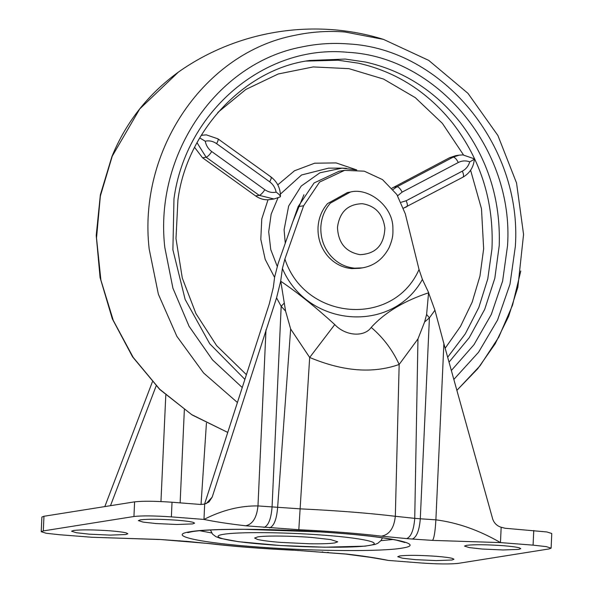 <?xml version="1.0" encoding="UTF-8"?>
<svg xmlns="http://www.w3.org/2000/svg" width="593" height="593" viewBox="0 0 593 593"><rect width="100%" height="100%" fill="white"/><g stroke="black" fill="none" stroke-linecap="round" stroke-linejoin="round"><path stroke-width="0.89" d="M217.409 138.74C218.661 138.821 218.387 140.452 216.571 143.639C213.057 141.186 209.277 140.371 205.222 141.186C206.119 145.544 208.284 148.999 211.723 151.549L264.819 189.701C268.325 192.139 272.098 192.955 276.138 192.139C279.666 194.674 280.941 196.29 279.97 196.987L280.445 196.55C280.496 188.404 277.346 181.881 271.008 176.973L217.927 138.829L206.32 134.856L201.257 135.315M205.222 141.186L199.715 137.924M393.092 189.471L397.014 186.758L453.185 157.145L459.167 155.144L462.955 154.906L474.385 158.85C473.703 167.063 469.886 173.171 462.925 177.188L403.611 208.128M473.94 158.761C474.874 158.857 473.473 159.888 469.745 161.852C465.809 160.414 461.984 160.636 458.285 162.512L402.113 192.125L397.666 195.779M459.167 155.144L455.587 155.714L449.605 157.708L391.988 188.174M194.615 147.39L202.547 157.782L255.635 195.935C259.423 198.611 263.544 199.893 268.014 199.782L261.772 218.95L260.801 239.357L265.197 259.378L274.589 277.405M279.97 196.987L273.988 198.989L268.014 199.782M415.352 559.651L436.189 560.593L451.94 560.014L453.971 559.258L452.548 558.458C449.679 557.657 444.276 556.946 436.344 556.308C419.874 555.174 407.673 555.048 399.756 555.938L397.725 556.701L402.514 558.213L415.352 559.651M482.139 549.029L502.983 549.97L518.727 549.4L520.758 548.636L519.335 547.836C516.466 547.043 511.07 546.323 503.131 545.686C486.66 544.552 474.467 544.426 466.543 545.323L464.512 546.079L469.3 547.598L482.139 549.029M257.621 536.917L254.619 538.044L257.532 539.437C262.062 540.542 269.771 541.528 280.659 542.395L309.22 543.751C321.228 543.951 329.73 543.677 334.711 542.936L337.714 541.817L330.635 539.578L311.673 537.458C291.289 535.82 265.375 535.553 257.621 536.917M89.202 534.167L110.046 535.108L125.79 534.538L127.821 533.774L126.398 532.974C123.529 532.18 118.126 531.461 110.194 530.824C93.724 529.69 81.53 529.564 73.606 530.461L71.575 531.217L76.364 532.729L89.202 534.167M155.996 523.545L176.84 524.486L192.584 523.915L194.615 523.152L193.192 522.351C190.323 521.558 184.92 520.839 176.988 520.209C160.518 519.068 148.317 518.942 140.4 519.839L138.369 520.602L143.158 522.114L155.996 523.545M199.759 530.72L211.671 532.959M380.951 540.646L393.011 539.497M406.709 538.607L381.477 536.161C357.942 533.374 330.39 531.217 298.82 529.705L245.732 525.798C228.972 523.864 215.051 521.744 203.977 519.431L171.362 516.881C154.514 515.717 142.046 515.591 133.944 516.503L43.296 530.92L41.221 531.699L46.121 533.248L59.248 534.708L91.863 537.258L159.799 539.46L210.856 543.692C234.391 546.479 261.943 548.636 293.513 550.148L346.601 554.055C363.361 555.989 377.281 558.109 388.356 560.422L420.971 562.972C437.819 564.136 450.295 564.262 458.389 563.35L549.036 548.94L551.112 548.154L546.22 546.613L533.085 545.145L500.47 542.595L432.534 540.393C434.091 538.377 435.21 531.528 435.885 519.831C457.633 522.641 479.159 530.231 500.47 542.595L501.167 527.259C496.964 525.924 494.132 523.174 492.679 519.001L443.883 343.666L435.885 519.831L420.296 518.793C419.347 530.468 416.671 537.221 412.276 539.044L406.709 538.607C411.112 536.784 413.788 530.038 414.737 518.364L420.296 518.793L429.421 317.841L426.604 314.468L424.603 321.992L417.961 338.922L399.163 364.458C372.886 373.79 343.058 371.463 309.679 357.468L290.652 328.974L285.589 311.125L280.778 281.252C297.634 292.69 315.624 307.13 334.763 324.564L309.679 357.468L300.11 508.846C336.505 510.573 368.238 513.049 395.323 516.288L414.737 518.364L417.961 338.922M206.275 503.59L212.198 497.09L208.951 502.004L204.674 504.094L203.977 519.431C222.197 510.15 240.195 505.651 257.977 505.933L300.11 508.846L298.82 529.705M551.119 548.154L551.779 533.507L546.879 531.958L505.177 528.259L501.167 527.259M204.674 504.094L200.604 504.465L172.029 502.234C155.181 501.063 142.705 500.937 134.604 501.856L43.964 516.266L41.888 517.044L41.221 531.699M285.589 311.125L281.178 306.255L276.56 297.864L280.689 281.141L282.401 268.488L284.899 259.015C304.995 320.828 393.493 327.736 419.036 269.496L405.293 213.799L396.828 194.482L382.507 179.605L364.28 171.177L344.607 170.354L339.122 171.229L314.105 182.948L298.131 206.653L278.169 263.425L274.641 277.013L273.321 287.42L269.318 303.831L204.563 504.117M334.763 324.564C345.289 335.949 364.109 337.521 371.218 327.41C384.827 312.518 403.952 300.985 428.576 292.801L426.604 314.468M371.218 327.41C383.278 337.699 392.588 350.048 399.163 364.458L395.323 516.288C394.086 528.029 389.468 534.649 381.477 536.161M428.576 292.801L434.936 310.243L429.421 317.841L424.603 321.992M264.026 527.459C268.421 525.635 271.097 518.882 272.054 507.215L281.178 306.255L284.054 303.327M419.036 269.496L422.401 279.429L428.687 292.705M206.431 423.105L201.034 504.487M110.491 505.688L156.159 385.895M104.82 506.585L152.364 381.899M276.56 297.864L212.198 497.09M434.936 310.243L443.883 343.666M284.899 259.015L303.616 205.778L298.131 206.653M344.607 170.354L319.59 182.073L303.616 205.778M327.551 203.592L347.572 192.48L350.396 192.036L330.375 203.14C324.534 209.87 321.354 217.883 320.843 227.163C320.516 238.052 323.793 247.585 330.672 255.753C337.276 263.159 345.282 267.295 354.688 268.169L362.449 267.858L359.625 268.31L351.864 268.614C342.457 267.747 334.452 263.611 327.847 256.206C320.969 248.03 317.692 238.497 318.018 227.616C318.537 218.328 321.71 210.322 327.551 203.592M346.334 168.316L342.05 168.153L319.916 172.793L301.214 186.069L288.658 206.03L284.091 229.78L285.27 243.226M355.815 169.857L342.05 168.153L328.604 168.145L301.541 174.987L280.4 194.104M277.969 197.929L271.164 214.11L268.703 231.774L270.764 249.609L277.205 266.309M447.656 357.231L465.275 333.896L478.788 307.53L487.772 278.918L491.96 248.949C494.021 202.109 481.056 160.318 453.052 123.581C427.679 91.848 396.087 71.709 358.283 63.162L338.084 60.212L306.344 61.086M449.027 362.16L469.248 337.662L484.689 309.368L494.807 278.317L499.224 245.628C500.744 199.574 487.735 158.516 460.205 122.447C434.832 90.714 403.247 70.574 365.436 62.028L345.237 59.07L309.909 60.471C244.805 68.618 186.498 131.135 177.915 200.123L175.988 238.631L182.296 278.058L195.927 313.593L216.63 345.652L246.228 374.502M303.92 194.741L292.868 221.612M112.255 156.144L100.358 196.075L96.518 238.008L100.892 280.081L113.293 320.465L133.18 357.386L159.673 389.223L191.628 414.589L227.623 432.364L192.162 414.981L159.784 389.505L132.602 356.904L112.329 318.864L100.084 277.576L96.222 235.465L100.35 194.867L111.944 156.47C125.998 122.188 148.198 94.028 178.537 71.983L139.77 108.89L112.255 156.144M178.767 71.827L178.537 71.983C239.209 29.235 316.328 18.39 383.508 39.397L344.889 31.992C328.144 30.695 311.592 31.777 295.225 35.246C204.615 52.295 137.791 150.096 149.169 248.993L158.375 294.239L176.847 336.305L203.607 372.99L237.267 402.373M453.838 379.424L478.573 352.22L497.549 320.05L509.987 284.262L515.361 246.325C522.359 145.693 442.267 48.656 348.291 43.926C332.599 42.703 317.077 43.719 301.733 46.973C216.779 62.962 154.121 154.654 164.795 247.377L172.919 288.183L189.085 326.306L212.516 359.914L242.085 387.385M383.508 39.397L428.724 60.382L467.959 93.331L497.898 135.493L516.54 182.97L523.567 234.457L517.845 287.242L508.638 316.321L495.185 343.77L477.765 368.705L456.877 390.357L480.085 365.748L498.832 337.046L512.537 305.143L520.773 271.008M451.355 370.521L473.963 344.718L491.278 314.505L502.619 281.067L507.541 245.71C514.227 149.562 437.701 56.846 347.913 52.325C265.353 43.964 185.772 110.958 173.979 198.759L172.897 249.786L185.142 299.443L209.737 343.762L244.716 379.201M445.165 348.269L460.464 326.461L472.169 302.171L479.967 276.041L483.651 248.786L481.486 208.788L470.605 170.25M463.511 154.929L442.393 123.374L415.278 97.637L383.567 79.077L348.943 68.655L313.208 66.927L278.243 73.977L245.865 89.439L217.787 112.5M264.819 189.701C262.721 192.933 260.853 194.823 259.215 195.364L206.127 157.219L197.032 142.735M280.215 196.913L273.988 198.989L259.215 195.364L255.635 195.935M270.49 176.884C271.75 176.966 271.468 178.604 269.659 181.792L216.571 143.639M276.138 192.139C275.248 187.788 273.084 184.341 269.659 181.792M211.723 151.549C209.633 154.788 207.765 156.671 206.127 157.219L202.547 157.782M201.227 135.374L202.606 135.1M401.216 202.265L406.168 200.76L462.332 171.147C463.837 174.661 463.941 176.707 462.659 177.277M462.332 171.147C465.987 169.153 468.463 166.055 469.745 161.852M449.605 157.708L453.185 157.145C454.794 157.256 456.491 159.043 458.285 162.512M406.168 200.76C407.673 204.274 407.784 206.32 406.494 206.89L403.611 208.121M393.441 187.329L397.014 186.758C398.622 186.869 400.327 188.656 402.113 192.125M356.756 169.932L336.127 162.919L314.653 163.201L294.521 170.762L277.783 184.831M337.966 533.122C394.834 537.399 425.574 544.552 402.247 548.088L401.72 548.177C381.351 551.705 315.861 551.268 261.172 547.235C199.982 543.01 165.15 535.331 190.612 531.676C211.768 527.978 282.231 528.667 337.966 533.122M368.512 545.582C385.969 543.077 362.093 537.814 320.153 534.916C282.668 532.151 237.786 531.854 223.82 534.278L223.465 534.33C207.476 536.754 228.542 541.661 267.517 544.589C305.721 547.643 354.014 548.117 368.512 545.582M346.601 554.055L345.334 554.025M328.307 552.394L327.618 552.417M322.748 551.957L322.051 551.979M293.513 550.148L345.452 554.032L370.662 557.383L388.356 560.422M210.856 543.692L209.433 543.64C233.538 546.494 261.557 548.688 293.483 550.215M185.624 541.246L209.433 543.64M180.057 540.809L179.36 540.831M159.799 539.46L184.994 541.268M245.732 525.798C252.7 524.205 256.776 517.585 257.977 505.933L265.983 329.767M269.585 527.896C273.988 526.073 276.664 519.32 277.613 507.645L290.652 328.974M432.534 540.393L412.276 539.044M422.401 279.429C392.203 334.193 307.433 327.566 282.401 268.488M184.349 409.807L180.124 502.864M165.788 395.108L160.955 501.559M43.964 516.266L43.296 530.92M134.604 501.856L133.944 516.503M172.029 502.234L171.362 516.881M533.752 530.49L533.085 545.145M384.887 228.083C384.108 245.065 375.821 253.923 360.04 254.671C345.697 252.032 338.18 242.922 337.476 227.334C339.581 211.968 347.876 204.088 362.353 203.71C375.443 205.867 382.959 213.991 384.887 228.083M187.744 532.633L191.924 531.676C201.101 530.112 218.684 529.327 244.687 529.312L320.242 531.914C353.784 534.048 379.216 536.813 396.547 540.186L404.834 542.499M382.441 537.792L381.136 540.393L377.852 543.262L375.08 544.426L365.118 546.146L324.66 547.206L280.556 545.523L238.586 541.705L220.129 538.288L215.889 536.665L212.553 534.13L210.441 529.986M159.599 539.519L91.863 537.258M362.449 267.858C374.161 265.849 383.041 259.111 389.097 247.666C393.441 237.37 392.959 233.279 392.892 228.053C392.974 205.897 368.142 187.269 350.396 192.036"/></g></svg>
